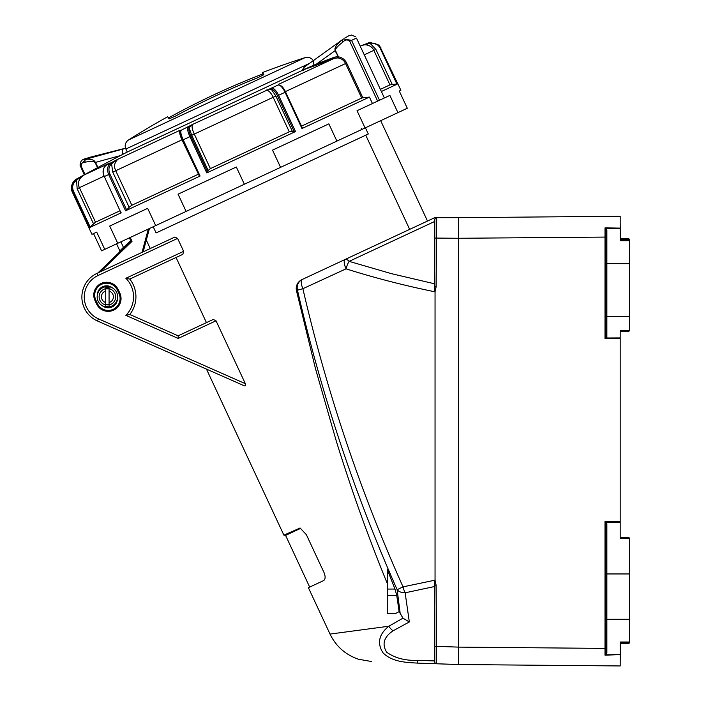 <?xml version="1.0" encoding="UTF-8"?>
<svg xmlns="http://www.w3.org/2000/svg" width="701" height="701" viewBox="0 0 701 701"><rect width="100%" height="100%" fill="white"/><g stroke="black" fill="none" stroke-linecap="round" stroke-linejoin="round"><path stroke-width="1.05" d="M302.131 70.486L127.267 152.029A2519.867 2519.867 0 0 0 82.806 175.601L76.146 179.237L83.48 175.285L109.943 162.947L106.57 165.05L118.066 159.162L179.982 130.29L181.261 130.22L192.46 124.471L278.166 85.031L278.244 84.471L334.543 58.218A2519.858 1994.249 -115 0 0 316.335 65.175L302.245 70.231M105.746 306.171A9.507 9.507 0 0 0 109.067 306.171A9.507 9.507 0 0 1 105.746 306.171M106.228 304.804A8.079 8.079 0 0 0 108.585 304.804M109.067 304.935L109.067 306.889A10.217 10.217 0 0 0 109.067 286.718L109.067 288.681A8.298 8.298 0 0 1 109.067 304.935L109.067 302.56L109.067 304.716L105.746 304.716M105.746 288.681L105.746 304.935A8.298 8.298 0 0 1 105.746 288.681L105.746 286.718A10.217 10.217 0 0 0 105.746 306.889L105.746 304.935M150.242 248.54L146.316 240.11M129.755 279.077A28.522 28.522 0 0 1 129.79 314.477L125.847 315.336A26.147 26.147 0 0 0 125.856 278.279L129.755 279.077A28.522 28.522 0 0 1 129.79 314.477A28.522 28.522 0 0 0 129.755 279.077L182.865 254.314L183.636 251.335L177.607 238.41L174.829 237.078L96.975 273.381L97.982 275.537A23.773 23.773 0 0 0 98.429 318.824L97.474 320.997A26.147 26.147 0 0 1 96.975 273.381M176.056 257.486L206.436 322.626M97.474 320.997L244.15 385.734C245.63 386.251 246.025 385.559 245.341 383.666L216.022 320.786L213.244 319.454L178.142 335.823L178.177 338.434L125.847 315.336M283.879 535.135L206.462 369.103M309.684 587.096L285.579 535.389L283.887 535.135L300.098 528.011L306.372 534.697L324.02 572.542C325.597 576.59 325.457 579.271 323.599 580.603L308.396 587.701L330.022 634.081C336.042 646.436 345.558 654.83 358.579 659.255L371.451 661.499M399.132 611.587L395.566 613.533L387.259 613.533L387.259 569.466L394.97 589.059L396.731 595.351L399.132 611.587L402.979 618.186L388.766 626.247L330.022 634.081M434.795 219.571L435.049 218.624A1.901 1.901 0 0 0 434.795 219.571L434.795 221.411L349.124 261.359A9.507 3.698 -115 0 0 345.102 259.466A9.507 3.137 -115 0 0 345.707 268.089A9.507 3.137 -115 0 0 346.022 268.842A9.507 2.769 -72.3 0 1 346.233 268.089A9.507 2.769 -72.3 0 1 349.124 261.359L391.412 273.653L434.795 283.852L434.795 286.665L434.795 219.571A1.901 1.901 0 0 1 436.697 217.669L458.568 217.669L436.697 217.669L436.136 286.814L434.795 286.665L434.795 291.774C404.459 285.596 374.869 277.946 346.022 268.842L302.876 288.707L296.409 290.486L315.415 368.402L336.191 440.736C342 459.725 352.209 490.656 359.955 512.133C367.368 533.005 377.83 560.502 387.259 583.407M296.409 290.486L296.19 288.426C296.409 284.387 298.328 281.443 301.929 279.603L434.366 217.845A1.901 1.901 0 0 1 435.163 217.669L436.697 217.669L435.163 217.669M302.245 279.454L409.664 229.367L365.747 135.179M400.289 614.242L397.134 589.681C354.259 493.005 321.023 393.121 297.434 290.021L297.171 287.971C297.259 284.01 299.02 281.145 302.464 279.349L302.464 279.349A9.507 3.593 -115 0 0 302.578 287.971A9.507 3.593 -115 0 0 302.876 288.707C326.605 391.281 359.99 490.674 403.031 586.868L397.134 589.681A9.507 6.695 -5.1 0 0 405.134 592.809A9.507 2.541 -103.3 0 1 403.031 586.868L434.795 580.218L434.795 585.125L436.136 585.274L436.635 663.777L458.568 664.539L458.568 647.119L434.795 646.296L434.795 585.125M106.605 283.195A11.882 11.882 0 0 0 95.835 300.107L97.439 303.551A11.882 11.882 0 0 0 113.229 309.299A11.882 11.882 0 0 0 118.977 293.509L117.374 290.056A11.882 11.882 0 0 0 106.605 283.195A11.882 11.882 0 0 1 117.374 290.056A11.882 11.882 0 0 0 106.605 283.195M285.736 535.319L300.519 528.423L298.941 528.107M434.795 238.06L458.568 238.279L458.568 230.962M605.804 337.181L605.944 336.611A0.955 0.85 0 0 0 606.891 337.461L606.619 337.987L620.201 337.926L620.201 338.688L604.998 338.758L605.804 337.181A0.955 0.754 48.7 0 0 606.619 337.987L604.998 338.758L604.998 227.878L605.918 228.246L605.944 238.06M458.568 235.159L458.568 217.669L620.201 216.258L620.201 240.688L629.708 240.688L629.708 239.847M629.708 619.237L629.708 538.394L628.762 537.439L620.201 537.439M605.944 336.611L605.944 315.652A0.955 0.85 0 0 0 606.891 316.501L629.708 316.501L629.708 263.655L606.891 263.611L606.891 337.461M605.944 315.652L605.944 264.321L606.891 263.611M109.067 306.407A9.744 9.744 0 0 1 105.746 306.407M105.746 287.2A9.744 9.744 0 0 1 109.067 287.2M120.905 241.819A56178.929 1813.925 65.5 0 1 123.42 247.348L119.862 250.879L116.576 243.834M123.42 247.348L123.271 248.487L130.333 241.757M123.271 248.487L123.455 247.427L130.684 240.609L130.482 241.6L123.271 248.487C118.539 253.043 118.539 253.043 123.271 248.487C118.539 253.043 118.539 253.043 123.271 248.487L119.661 251.966L119.862 250.879M130.421 240.68L130.272 241.722M305.093 57.631A756.651 756.651 0 0 0 262.297 72.641A754.846 6.686 -115 0 1 263.865 74.7L257.521 77.837A753.505 753.479 -115 0 0 175.662 116.007L169.081 118.907A754.846 6.686 65 0 0 167.504 116.839A756.651 756.651 0 0 0 128.502 139.981L305.093 57.631A7.133 7.133 0 0 1 313.294 60.654M128.502 139.981A7.133 7.133 0 0 0 125.865 149.015L127.267 152.029M96.712 232.119L93.557 233.591L101.592 250.827L104.747 249.354L96.712 232.119L91.954 234.336L72.107 191.592L89.009 227.843M380.371 89.351L389.958 84.882L397.861 83.822L400.876 90.28L399.272 91.034L407.307 108.261L397.923 112.642L389.887 95.406L384.385 97.974L356.459 38.073L384.385 97.974L379.486 100.252L351.56 40.36L349.703 41.228L377.629 101.119L379.486 100.252M120.029 210.756L95.502 222.191L93.548 223.891L77.145 188.718L76.567 180.139C72.869 182.996 71.8 186.615 73.368 190.996L90.149 226.984L89.369 227.676L72.466 191.417C70.635 186.501 71.817 182.479 76.023 179.351L76.514 179.062L76.917 179.85L83.48 175.285C78.661 179.053 77.294 183.18 79.397 187.658L95.502 222.191L94.837 222.497M360.261 46.222L361.76 45.521A9.507 9.507 0 0 1 373.861 50.349L364.266 54.827M121.001 212.85L104.309 176.573L121.001 212.85M199.373 176.144L182.558 140.086L183.18 139.797L200.083 176.047L199.373 176.144M303.402 70.258L304.216 67.156L302.236 70.231L314.127 65.088A5.231 3.163 -125.8 0 1 313.733 64.212A5.231 3.163 -125.8 0 1 314.25 59.971L342.675 39.501A5.231 3.163 -125.8 0 1 342.701 39.484L342.675 39.501A5.231 3.163 -125.8 0 0 342.614 39.545C338.048 43.033 335.472 46.187 334.859 49L335.464 50.498C335.244 48.781 337.794 45.915 343.096 41.885C345.286 39.563 347.486 39.344 349.703 41.228M84.996 174.409L81.263 166.4C81.009 163.631 82.297 162.22 85.128 162.185C90.411 161.151 93.75 161.283 95.134 162.562L94.915 161.432C93.031 159.556 89.947 158.864 85.68 159.355L80.054 165.208L84.26 174.812L80.063 165.287M125.584 148.323L123.402 148.927A5.231 2.453 74.7 0 0 122.465 153.887A5.231 2.453 74.7 0 0 122.587 154.404L124.62 153.405M123.402 148.927L85.943 159.18A5.231 2.453 74.7 0 0 85.68 159.355A2.375 1.516 -101.9 0 0 85.128 162.185M303.174 70.161L301.868 70.775M396.845 83.954L380.073 47.983C377.699 43.944 374.238 42.437 369.69 43.453L361.76 45.521L369.944 42.393L379.267 45.179L397.782 83.831L379.259 45.188M369.243 43.532L368.358 42.936L369.357 42.568L375.894 49.403L373.861 50.349L389.958 84.882M82.753 175.627L75.147 179.859L71.292 188.788L71.896 191.101M361.514 128.572A0.955 0.517 65 0 0 362.391 129.212M313.925 66.122L314.127 65.088L316.493 64.054L335.069 50.682L338.425 56.851C342.097 57.447 344.839 59.515 346.653 63.037L362.864 97.789L361.69 98.061L345.584 63.537C344.13 60.444 341.615 58.577 338.057 57.929L334.543 58.218A0.955 0.578 -110.6 0 0 334.71 57.088L337.882 56.702A0.955 0.526 -84.1 0 1 337.418 57.868M335.464 50.498L338.425 56.851L338.057 57.929M120.037 155.788L122.605 154.448M85.943 159.18C82.455 159.819 83.857 159.162 90.157 157.217A5.231 3.163 -104.2 0 1 90.464 157.112L90.464 157.112A5.231 3.163 -104.2 0 1 90.534 157.094M124.725 148.437A5.231 3.163 75.8 0 0 124.41 148.489A5.231 3.163 75.8 0 0 124.103 148.594L125.549 148.226M125.54 148.2L90.464 157.112C85.68 159.539 80.606 157.602 80.072 165.208M88.046 157.795L90.429 157.12M81.263 166.4L80.51 166.75M356.459 38.073L351.56 40.36L343.394 38.967L342.614 39.545A2.375 1.008 53.9 0 0 343.096 41.885M362.864 97.789A20354.429 18363.817 65 0 1 369.427 97.08L301.973 128.537L285.07 92.278C282.766 87.581 280.531 85.154 278.358 84.996L278.358 84.996M397.923 112.642L365.072 127.959L357.037 110.723L372.441 103.538L369.427 97.08M372.441 103.538L377.629 101.119M117.742 243.291L109.707 226.055L147.666 208.355L155.701 225.591L104.747 249.354M186.107 211.413L178.072 194.177L236.333 167.004L244.369 184.24L155.701 225.591M272.54 150.128L280.584 167.355L336.892 141.103L328.857 123.867L272.54 150.128M301.509 126.127L361.69 98.061M302.333 128.046L301.973 128.537L302.333 128.046L285.605 92.033C283.703 87.756 281.373 85.391 278.621 84.926M210.388 168.617L208.144 170.457L191.741 135.275L189.086 127.67C188.446 129.098 189.051 131.937 190.909 136.187L207.698 172.174L206.777 172.919L189.875 136.669C187.807 131.858 187.123 128.712 187.824 127.214L189.147 127.512L192.46 124.471C191.592 126.39 192.197 129.597 194.291 134.084L210.388 168.617L289.285 131.832L273.18 97.299L275.879 96.046L271.278 89.22L271.918 88.002C273.986 88.203 276.212 90.639 278.595 95.301L295.507 131.551L294.289 131.797L277.5 95.809C275.388 91.656 273.381 89.465 271.48 89.246L271.918 88.002M207.698 172.174L208.144 170.457M295.507 131.551L206.777 172.919M275.879 96.046L292.282 131.218L294.289 131.797M292.282 131.218L289.285 131.832M180.84 131.034L181.165 130.325C180.35 131.867 181.024 135.03 183.18 139.797L190.909 136.187M198.462 174.19L181.98 139.823C179.877 135.346 179.211 132.165 179.982 130.29L180.805 131.402M131.832 205.253L129.159 207.286L112.756 172.104L111.564 163.824C108.778 166.251 108.208 169.633 109.864 173.979L126.653 209.967L125.575 210.791L108.664 174.54C106.78 169.651 107.402 165.883 110.539 163.254L111.827 163.57L118.066 159.162C114.412 162.378 113.632 166.233 115.726 170.72L131.832 205.253L198.085 174.356M126.653 209.967L129.159 207.286M200.083 176.047L125.575 210.791M106.57 165.05L106.193 165.278C102.986 167.942 102.355 171.71 104.309 176.573L109.864 173.979M90.149 226.984L93.548 223.891M121.212 212.824L89.369 227.676M76.146 179.237L75.655 179.517M106.508 165.085L109.724 163.088M191.741 135.275L273.18 97.299C271.085 92.812 268.755 90.411 266.187 90.087L271.278 89.22M281.215 85.925L278.463 84.944M187.824 127.214L189.147 127.512M110.539 163.254L111.827 163.57M76.023 179.351L76.917 179.85M397.861 83.822L381.37 91.507M280.584 167.355L244.369 184.24M365.072 127.959L336.892 141.103M263.76 74.884A753.417 6.677 -115 0 0 262.901 73.929A755.222 755.222 0 0 0 168.477 117.934M262.297 72.641A754.846 6.686 -115 0 0 262.516 74.078M130.132 241.871L97.903 272.952L130.281 241.731M129.431 237.841L130.684 240.609L132.007 241.381L130.482 241.6M149.436 228.517L143.162 251.852M629.708 263.629L629.708 239.707M629.708 240.688L628.762 238.918M605.944 264.295L605.944 230.892A0.955 0.736 0 0 1 606.891 230.165L606.891 263.594M629.708 324.125L629.708 325.115M629.708 316.501L629.708 330.828L620.201 330.828L620.201 337.926M620.201 330.828L620.201 331.345L628.762 331.371L629.708 330.39M620.201 222.357L620.403 238.769M629.708 239.751L628.762 238.778L620.201 238.804L628.893 238.778M620.201 239.207L628.762 239.181M629.708 240.163L620.201 240.163M620.201 228.491L605.918 228.246L606.891 230.165M605.944 230.892L604.998 227.878L620.201 228.114M605.454 228.692A0.955 0.543 -54.4 0 1 605.918 228.246M605.944 646.296L605.944 652.28A0.955 0.762 -0 0 0 606.891 653.025L605.918 654.813L604.998 655.172L605.454 654.383A0.955 0.57 56.2 0 0 605.918 654.813L620.201 654.611L620.201 642.011L629.708 642.011L629.708 642.633L629.708 619.29L606.891 619.307L605.944 618.562L605.944 524.33L604.998 521.456L606.295 522.14L606.891 523.743A0.955 0.587 180 0 0 605.944 524.33L605.944 589.313M620.201 654.611L604.998 655.172L604.998 648.399L458.568 647.119L458.568 238.279L605.944 237.078L605.944 271.576M605.944 596.437L605.944 618.562M605.454 654.383L605.944 652.263L605.944 618.589M629.708 642.046L628.762 643.597L629.708 642.011L620.201 642.011M629.708 538.394L620.201 538.394L620.201 522.28L606.295 522.14A0.955 0.473 137.6 0 0 605.646 522.78M620.201 643.036L628.762 643.01M620.201 659.308L620.201 665.95L620.201 659.308M620.201 216.758L620.201 216.258M620.201 338.688L620.201 522.28M436.136 286.814L435.049 291.782L435.049 580.218L436.136 585.274M620.394 643.614L620.201 665.95L458.568 664.539L436.408 663.751M620.201 654.971L620.201 665.95M435.891 217.853L435.119 218.51A1.901 1.901 0 0 1 435.891 217.853L434.366 217.845M435.049 291.782L435.049 580.218M434.795 646.296L434.795 661.875A1.901 1.901 0 0 0 436.635 663.777L417.472 663.102L417.472 660.324C405.362 660.806 395.101 658.125 386.689 652.263C381.738 644.14 383.876 636.981 393.112 630.786L409.323 621.945L405.134 592.809L434.795 586.483L434.795 660.929L417.472 660.324M434.795 661.875L434.795 660.929M435.523 663.365L435.119 662.927M393.112 630.786A9.507 5.082 53.6 0 1 388.766 626.247C378.917 634.3 376.954 643.106 382.886 652.666C391.841 661.937 405.826 662.454 417.472 663.102L436.635 663.777M109.067 287.138A8.316 8.316 0 0 0 105.746 286.805M105.746 306.477A8.316 8.316 0 0 0 109.067 306.801A8.316 8.316 0 0 1 105.746 306.477M365.423 127.792L368.305 133.987L156.095 232.942L153.212 226.747M129.79 314.477L178.142 335.823M409.323 621.945L402.979 618.186M109.067 291.055A5.985 5.985 0 0 1 109.067 302.56L109.067 288.681M106.228 288.812A8.079 8.079 0 0 1 109.067 288.9L105.746 288.9L105.746 291.055A5.985 5.985 0 0 0 105.746 302.56M109.067 287.445A9.507 9.507 0 0 0 105.746 287.445L108.681 287.384M458.568 273.39L458.568 591.872M458.568 269.692L458.568 243.072M301.929 279.603L302.464 279.349M118.232 289.653L119.845 293.106L118.977 293.509A11.882 11.882 0 0 1 113.229 309.299A11.882 11.882 0 0 1 97.439 303.551L96.58 303.954L94.968 300.51A12.837 12.837 0 0 1 106.605 282.249A12.837 12.837 0 0 1 118.232 289.653L117.374 290.056M94.968 300.51L95.835 300.107M606.891 523.743L606.891 619.281M605.944 574.54A0.955 0.587 -179.6 0 1 606.891 573.953L629.708 573.953M309.456 63.405L125.865 149.015M346.653 63.037L285.403 91.603M334.71 57.088A2520.814 1995.002 65 0 0 316.493 64.054L316.335 65.175M113.334 159.293A2520.814 2219.147 65 0 1 119.985 155.692L95.511 162.387L97.886 167.478M90.157 157.217L124.103 148.594M95.134 162.562L97.518 167.679M277.5 95.809L285.605 92.033L302.429 128.117M72.107 191.592L73.368 190.996M103.932 176.223L77.145 188.718M182.356 139.648L112.756 172.104M375.894 49.403L392.297 84.567M380.073 47.983L380.888 47.598M130.228 237.464L132.007 241.381L101.023 271.261M142.031 252.369L148.305 229.043M606.891 619.333L606.891 653.025M629.708 642.633L628.762 643.553L620.201 643.579M605.944 648.478L604.998 648.399L604.998 521.456L620.201 521.614M117.479 298.53A9.271 9.271 0 0 1 102.258 305.636M97.334 295.077A9.271 9.271 0 0 1 112.554 287.98M387.259 589.059L394.97 589.059M387.259 595.351L396.731 595.351M119.845 293.106A12.837 12.837 0 0 1 113.632 310.157A12.837 12.837 0 0 1 96.58 303.954M245.341 383.666L98.429 318.824M216.022 320.786L178.177 338.434M125.856 278.279L183.636 251.335M177.607 238.41L97.982 275.537M183.241 251.51L169.379 257.986M361.76 45.521A2519.867 2519.867 0 0 0 360.218 46.135M89.588 157.313L90.201 157.173M343.394 38.967L342.885 39.344M304.032 67.252L314.25 59.971M355.556 36.741L351.499 35.05L348.73 35.804L344.752 38.099M180.858 130.561C179.745 130.754 180.306 133.926 182.558 140.086M104.125 176.661C102.232 171.806 102.907 168.03 106.149 165.305L106.368 165.173M368.358 42.936L369.068 42.665M369.944 42.402L369.357 42.568M628.762 643.614L620.201 643.614M427.496 221.052L380.687 120.677"/></g></svg>
